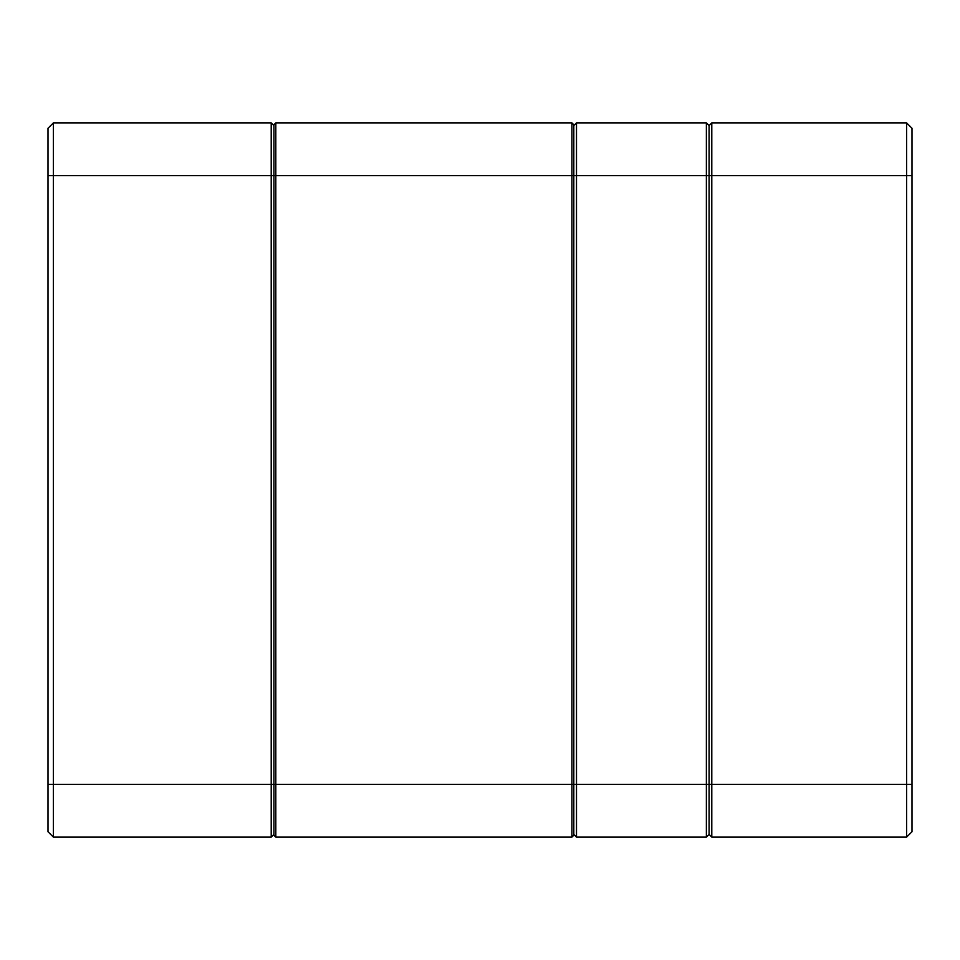 <?xml version="1.0" encoding="UTF-8"?>
<svg xmlns="http://www.w3.org/2000/svg" width="960" height="960" viewBox="0 0 960 960"><rect width="100%" height="100%" fill="white"/><g stroke="black" fill="none" stroke-linecap="round" stroke-linejoin="round"><path stroke-width="1.44" d="M912 831.72L906.588 837.132L711.792 837.132L711.792 784.38L906.588 784.38L906.588 122.868L912 128.28L912 831.72L906.588 837.132L906.588 784.38L912 784.38M912 175.62L711.792 175.62L711.792 122.868L906.588 122.868L912 128.28M573.804 835.248L571.908 837.132L571.908 784.38L709.08 784.38L709.08 125.568L709.08 834.432L709.08 784.38L711.792 784.38L711.792 175.62L706.38 175.62L706.38 122.868L576.504 122.868L576.504 837.132L706.38 837.132L706.38 175.62L573.804 175.62L573.804 835.248L571.908 837.132L275.808 837.132L273.912 835.248L273.912 124.752L275.808 122.868L571.908 122.868L275.808 122.868L275.808 837.132L273.912 835.248M709.08 834.432L711.792 837.132L709.08 834.432L706.38 837.132L709.08 834.432M711.792 122.868L709.08 125.568L706.38 122.868L709.08 125.568L711.792 122.868M576.504 122.868L573.804 125.568L576.504 122.868M573.804 834.432L576.504 837.132L573.804 834.432M48 831.72L53.412 837.132L271.212 837.132L273.912 834.432L271.212 837.132L271.212 784.38L571.908 784.38L571.908 122.868L573.804 124.752L573.804 175.62L271.212 175.62L271.212 122.868L273.912 125.568L271.212 122.868L53.412 122.868L53.412 837.132L48 831.72L48 128.28L53.412 122.868L48 128.28M273.912 124.752L275.808 122.868M571.908 122.868L573.804 124.752M48 784.38L271.212 784.38L271.212 175.62L48 175.62"/></g></svg>
